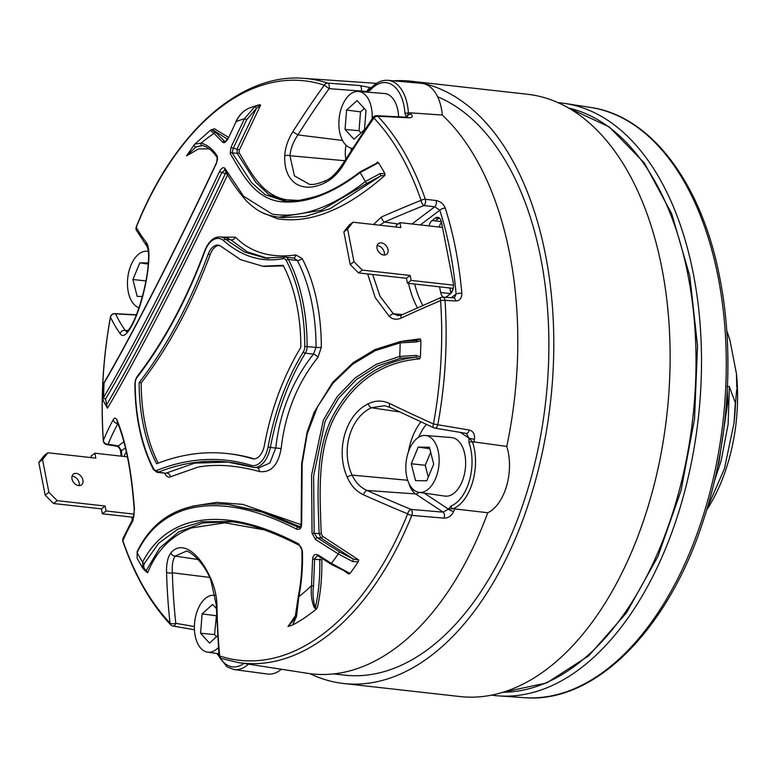 <?xml version="1.0" encoding="UTF-8"?>
<svg xmlns="http://www.w3.org/2000/svg" width="776" height="776" viewBox="0 0 776 776"><rect width="100%" height="100%" fill="white"/><g stroke="black" fill="none" stroke-linecap="round" stroke-linejoin="round"><path stroke-width="1.16" d="M393.5 80.811A303.028 174.241 96.4 0 1 411.125 81.228L527.467 94.265A303.028 174.241 96.4 0 1 650.298 499.046A303.028 174.241 96.4 0 1 459.974 696.547L343.623 683.501A303.028 174.241 96.4 0 1 309.934 673.665M411.125 81.228A303.028 174.241 96.4 0 1 533.956 486.009A303.028 174.241 96.4 0 1 343.623 683.501M376.098 83.362A303.028 174.241 96.4 0 1 376.894 83.187M333.661 673.917L344.563 675.139A294.608 169.401 -83.6 0 0 539.32 442.795A294.608 169.401 -83.6 0 0 456.385 106.836A294.608 169.401 -83.6 0 0 437.625 96.767M438.547 218.444L435.278 220.917M450.798 292.892L451.807 292.135M325.173 182.738C313.698 188.345 303.901 188.665 295.792 183.689C288.041 178.189 284.346 168.945 284.705 155.947A4.21 2.25 2.1 0 1 289.943 155.724L294.444 175.88L309.546 184.397C311.758 184.319 314.639 185.474 326.095 180.449L326.095 180.449A4.21 2.328 -116.4 0 0 325.173 182.738C332.244 179.072 338.278 173.184 343.283 165.075L342.371 164.473C336.445 173.184 331.012 178.509 326.095 180.449M375.07 164.628L374.643 164.211L376.709 163.261L377.223 162.068L378.484 162.708L360.103 172.611C330.576 195.077 303.435 204.68 278.7 201.421C252.947 196.988 241.491 172.068 230.23 153.609L230.928 147.44L244.469 118.709L254.625 106.826L259.688 104.702L260.629 105.061L239.367 149.952L239.066 152.581C249.969 170.633 261.57 195.785 287.033 199.82L298.789 200.441M378.484 162.708A269.35 154.88 96.4 0 1 384.857 173.581L384.983 175.308C346.183 209.501 310.293 223.983 277.313 218.735L262.23 212.576M221.994 237.107L235.516 237.204C242.645 244.469 251.201 249.688 261.182 252.86C271.619 256.031 283.162 256.73 295.811 254.945L302.145 258.466A150.612 86.602 96.4 0 1 321.312 347.357L317.898 357.406C297.353 383.14 285.093 413.589 281.116 448.761C278.012 465.474 270.737 473.05 259.291 471.488C236.612 465.299 216.213 463.835 198.074 467.094L170.448 476.784A4.21 3.647 60.9 0 0 166.471 472.991L194.718 463.126L227.882 462.108M192.419 506.175L216.591 502.353L242.81 504.39L301.136 524.673M403.384 341.013L420.243 338.879L420.864 340.645A269.35 154.88 96.4 0 1 420.379 357.076L419.651 358.89C382.743 361.868 354.467 381.084 334.844 416.557C316.87 451.254 319.867 494.477 321.215 533.665L322.661 536.342L358.687 559.923L358.24 561.834A269.35 154.88 96.4 0 1 350.005 573.435L348.676 574.027L344.651 571.233M318.305 556.014L317.452 555.8L314.678 558.526L313.514 585.88C312.466 594.135 313.106 601.322 315.425 607.433C318.674 592.622 320.129 576.704 319.78 559.69L321.827 559.719C322.137 576.597 320.692 592.418 317.491 607.172L316.385 609.044A269.35 154.88 96.4 0 1 292.668 625L288.012 626.523L295.452 615.611M264.49 529.921L225.03 522.801L191.594 527.903C171.108 535.809 156.48 550.747 147.683 572.717L146.198 570.554L159.73 547.963L178.722 531.861L202.982 522.927L231.51 521.812M186.046 551.28L175.143 556.082A4.21 3.56 -141.6 0 1 170.856 552.997C176.006 546.682 182.544 546.003 190.479 550.95C198.394 556.47 205.349 566.082 211.324 579.788C214.904 588.344 216.785 596.938 216.97 605.581A700.272 535.227 122.3 0 0 219.686 655.943A291.563 167.645 -83.6 0 0 407.681 513.857A4.21 2.037 -67.4 0 1 410.989 509.395A4.21 2.25 94.9 0 1 411.813 515.4A294.017 169.061 96.4 0 1 238.106 662.52L307.655 673.335A297.014 170.788 -83.6 0 0 487.764 512.742A43.689 25.123 -83.6 0 0 506.777 446.433L472.371 441.699A2.522 1.329 160.6 0 0 469.073 442.96L468.84 437.965L466.395 433.406A4.21 2.318 -80.5 0 0 469.296 430.03C473.341 431.243 475.048 434.317 474.408 439.284A295.627 169.993 96.4 0 1 473.806 442.194M466.395 433.406L434.899 428.139A4.21 2.318 -80.5 0 1 434.347 427.915A4.21 2.008 -65.6 0 1 433.862 427.828L390.27 407.497L384.547 405.702L371.403 407.74C350.054 417.566 340.625 450.72 352.091 475.106C355.515 482.449 360.52 487.57 367.096 490.471A4.21 2.309 114.1 0 0 363.527 494.816C356.281 491.46 350.839 485.553 347.202 477.094C335.29 450.526 345.475 414.694 368.202 403.84C375.322 400.28 382.49 400.193 389.688 403.559A700.272 147.605 17.7 0 0 433.454 423.968A291.563 167.645 -83.6 0 0 440.584 300.603A699.671 263.394 167.7 0 0 401.114 318.092C396.749 319.993 392.85 319.479 389.416 316.56L375.254 297.674L367.669 273.947M373.508 224.506L381.443 216.999A699.671 284.452 -9.7 0 1 421.077 200.373A291.563 167.645 -83.6 0 0 373.925 118.039L372.965 117.496L342.371 164.473M439.914 218.599L435.317 218.085A8.42 4.84 96.4 0 1 437.732 217.319A8.42 4.84 96.4 0 1 439.051 217.814A8.42 4.84 96.4 0 1 441.466 222.149L453.3 282.968A8.42 4.84 -83.6 0 1 450.109 294.104L446.83 296.577A8.42 4.84 -83.6 0 1 445.249 297.305M298.362 595.929C301.195 581.777 302.368 566.645 301.883 550.514L302.407 550.785C302.902 567.043 301.719 582.349 298.838 596.695L296.568 616.299A1.688 1.28 1.2 0 1 295.481 615.077L298.362 595.929A1.688 0.825 12.7 0 0 298.838 596.695A254.693 146.451 -83.6 0 0 311.515 585.637L312.631 559.079L319.78 559.69L319.848 559.108M299.478 545.285A1.688 1.018 -62.3 0 1 299.158 545.208C270.611 530.813 247.253 522.917 229.095 521.52L201.527 521.812L177.772 529.213L158.673 543.248L144.491 563.308A1.688 1.436 -152.8 0 1 142.609 562.144C152.009 543.695 166.054 531.046 184.736 524.188C215.776 513.79 253.791 520.386 298.779 543.995L302.407 550.785M420.864 340.645L416.46 341.964L400.154 342.866L375.254 350.645L352.624 364.245L333.05 383.14L317.597 406.585L307.218 433.871L302.194 463.534L301.66 524.227C301.35 528.466 299.623 530.086 296.48 529.077C253.412 507.242 216.572 500.704 185.939 509.444C163.746 516.486 147.479 530.871 137.139 552.619L137.1 558.196L142.629 568.09L142.609 562.144A254.693 146.451 -83.6 0 1 137.139 552.619A1.688 1.426 -154.4 0 1 137.168 551.59L137.1 558.196M225.001 169.895L224.846 169.847A1.688 1.397 -30.5 0 1 224.953 168.373L243.625 196.279L272.211 214.098C300.302 218.716 331.362 207.861 365.38 181.516L380.162 173.572L384.857 173.581M224.875 169.895L221.694 172.815C177.073 268.166 131.018 356.271 105.594 398.971L106.661 404.723C130.804 363.692 178.703 272.677 225.544 173.242L225.632 173.009M228.357 138.118L236.137 121.648L228.357 138.118C226.243 141.998 224.38 143.376 222.77 142.241L214.03 133.404A254.693 146.451 -83.6 0 0 201.062 143.143C207.386 144.753 212.818 149.128 217.358 156.257L216.63 162.902C173.611 254.576 128.845 340.906 104.023 383.121A254.693 146.451 -83.6 0 0 103.674 397.37C128.894 354.787 174.833 266.837 219.443 171.729C221.567 167.926 223.401 166.811 224.953 168.373M247.282 108.999A1.688 0.805 61.9 0 1 247.34 108.96A1.688 0.805 61.9 0 1 247.408 108.931C242.539 111.657 238.785 115.896 236.137 121.648A254.693 146.451 -83.6 0 1 244.469 118.709L246.71 119.669L233.178 148.478L232.15 152.814L251.56 182.641L265.062 194.679L283.861 200.809M247.34 108.96L247.34 108.96C242.432 111.705 238.63 115.934 235.923 121.657M227.562 139.224L212.43 129.66C211.382 129.485 212.498 130.426 215.776 132.483L224.933 141.678M214.36 128.748L212.43 129.66A1.688 1.649 -84.5 0 0 212.343 129.65L214.36 128.748L228.513 137.362M202.245 145.49A1.688 1.542 -79.6 0 1 201.062 143.143L194.776 144.094M212.401 129.65L210.694 130.019L194.475 144.452A1.688 1.639 -147.7 0 0 195.93 147.004L202.284 145.645M104.188 382.393A1.688 1.455 29.9 0 0 104.023 383.121L104.188 382.393C128.894 340.383 173.533 254.324 216.465 162.814C217.532 159.594 217.823 157.945 217.338 157.868L217.338 157.868C212.789 150.922 207.726 146.79 202.158 145.481L195.93 147.004L186.55 155.86L194.475 144.452M105.594 398.971A1.688 1.474 -150 0 1 103.674 397.37L102.849 399.931L105.41 404.529A1.688 1.474 126.2 0 0 106.661 404.723L107.466 408.205L105.41 404.529M227.349 174.105L219.443 171.729M366.941 183.359L321.293 210.267L278.894 217.202L282.503 217.6L305.327 216.436L330.12 208.676L380.822 175.851L366.941 183.359A1.688 0.553 -128.5 0 1 365.38 181.516A254.693 146.451 -83.6 0 0 360.103 172.611A1.688 0.572 -127.9 0 1 360.093 171.884C344.592 183.689 330.033 191.808 316.404 196.231C300.351 200.771 289.293 202.274 283.25 200.741M227.785 174.338C180.226 275.577 131.513 367.766 107.466 408.205M103.14 385.74L102.859 399.931M217.338 157.868A1.688 1.455 -35.1 0 1 217.358 156.257M209.268 148.856L198.646 148.895L186.55 155.86M215.776 132.483A1.688 1.533 124.6 0 0 214.03 133.404C210.849 131.037 209.956 129.873 211.353 129.912M225.583 141.504L224.642 141.397A1.688 1.474 142.9 0 0 222.77 142.241M249.649 107.922L247.408 108.931M285.772 200.965L268.865 194.514L255.876 182.457L237.146 153.367L237.116 148.914L256.332 108.485L246.71 119.669M230.928 147.44L239.367 149.952M260.629 105.061L256.332 108.485A1.688 0.786 59.1 0 0 254.625 106.826M230.23 153.609A1.688 1.416 -30.9 0 1 232.15 152.814L237.146 153.367A1.688 1.416 149.2 0 0 239.066 152.581M374.643 164.211L360.093 171.884M249.387 108.009L253.762 106.467A269.35 154.88 96.4 0 1 259.688 104.702M384.983 175.308L380.822 175.851L380.162 173.572M322.661 536.342A1.688 0.951 -59.6 0 1 321.022 538.127L319.14 533.713C317.743 494.574 314.91 451.554 332.458 416.693C351.625 381.084 379.474 361.267 416.014 357.232L400.736 358.211L377.485 365.991L356.417 379.561L338.675 398.175L325.144 421.203L313.62 475.93L314.144 533.151L317.083 537.69L339.946 552.163L353.478 559.137L321.022 538.127L317.083 537.69A1.688 0.951 -59.5 0 0 315.444 539.485L312.059 533.199L311.564 475.339L323.388 420.049L337.104 396.788L355.03 377.999L376.282 364.284L399.727 356.407L416.198 355.418L420.379 357.076M358.24 561.834L352.644 561.523L353.478 559.137L358.687 559.923M352.644 561.523L338.287 553.928A1.688 0.834 -56 0 1 339.946 552.163M400.736 358.211A1.688 0.892 78.8 0 1 399.727 356.407A254.693 146.451 -83.6 0 0 400.154 342.866A1.688 0.892 -100.3 0 1 400.785 341.411A1.688 0.892 -100.3 0 1 401.017 341.43L416.324 340.519L420.243 338.879M144.491 563.308C143.085 566.14 143.657 568.556 146.198 570.554A1.688 1.406 126.7 0 1 144.811 570.457L142.638 568.1M301.883 550.514C301.845 548.389 300.933 546.624 299.158 545.208L299.158 545.208A1.688 1.018 -62.3 0 1 298.779 543.995M300.399 526.914L265.179 512.286L228.648 504.526L262.162 512.092L299.08 527.554C299.963 527.913 300.642 526.749 301.136 524.052L301.641 463.65L307.083 432.135L314.125 412.347L332.632 382.413L353.138 362.683L375.012 349.54L400.785 341.411L416.343 340.499L416.46 341.964M301.66 524.227L301.136 524.052M296.48 529.077A1.688 1.048 -63.1 0 1 298.1 527.273L299.749 527.457M312.631 559.079C313.116 554.976 314.988 553.627 318.228 555.044L331.352 563.376A254.693 146.451 -83.6 0 0 338.287 553.928L315.444 539.485M312.059 533.199L321.215 533.665M416.198 355.418L416.014 357.232L419.651 358.89M331.876 564.53A1.688 0.854 -56.6 0 1 331.517 564.462A1.688 0.854 -56.6 0 1 331.352 563.376L350.005 573.435M316.385 609.044L314.377 607.802A1.688 1.164 153.3 0 0 315.425 607.433C315.958 608.733 316.647 608.646 317.491 607.172M317.452 555.8L318.48 556.179A1.688 0.921 -58.7 0 1 318.228 555.044M348.676 574.027L346.911 571.834M318.82 556.256A1.688 0.921 -58.7 0 1 318.48 556.179L331.517 564.462L346.726 572.009M313.514 585.88A1.688 0.63 -174.4 0 1 311.515 585.637C310.691 594.193 311.642 601.584 314.377 607.802M296.568 616.299L292.668 625M288.012 626.523L294.123 619.655L295.481 615.077M283.463 265.867L264.713 266.43M219.133 245.352A16.839 9.681 -83.6 0 0 210.209 254.48A412.444 237.165 96.4 0 1 141.193 382.878A138.885 79.86 -83.6 0 0 158.236 463.165M141.193 382.878L139.137 382.646A138.885 79.86 -83.6 0 0 156.626 463.786A412.444 237.165 96.4 0 1 227.572 453.591L229.628 453.824A412.444 237.165 96.4 0 1 254.266 458.897M227.572 453.591A412.444 237.165 96.4 0 1 252.219 458.674A16.839 9.681 -83.6 0 0 253.228 458.878A16.839 9.681 -83.6 0 0 264.364 445.57C271.047 409.369 283.211 376.612 300.845 347.299A138.885 79.86 -83.6 0 0 283.182 265.324L262.657 266.207L240.618 259.65L221.49 246.69A16.839 9.681 -83.6 0 0 218.114 245.148A16.839 9.681 -83.6 0 0 208.152 254.247A412.444 237.165 96.4 0 1 139.137 382.646M268.069 446.937C274.869 410.844 286.625 379.154 303.338 351.887A6.732 3.87 -83.6 0 0 304.774 346.455A145.616 83.73 -83.6 0 0 286.247 260.503A6.732 3.87 -83.6 0 0 283.24 258.66C261.725 262.657 241.84 256.643 223.595 240.618A23.571 13.551 -83.6 0 0 204.922 251.201A405.712 233.285 96.4 0 1 137.032 377.495A6.732 3.87 -83.6 0 0 135.654 380.347A6.732 3.87 -83.6 0 0 135.218 383.519A145.616 83.73 -83.6 0 0 153.561 468.597A6.732 3.87 -83.6 0 0 157.033 470.314A405.712 233.285 96.4 0 1 251.065 465.28A23.571 13.551 -83.6 0 0 268.069 446.937L270.358 447.432A25.249 14.521 96.4 0 1 253.655 467.404A25.249 14.521 96.4 0 1 252.151 467.094A404.034 232.325 -83.6 0 0 228.008 462.108A404.034 232.325 -83.6 0 0 158.508 472.099A1.688 1.319 -111.6 0 1 157.033 470.314M165.482 473.253L158.508 472.099A8.42 4.84 96.4 0 1 157.062 472.312L165.754 473.253M251.065 465.28A1.688 1.368 106.9 0 0 251.948 467.045L258.621 467.957L269.854 463.01L275.752 448.033C279.894 411.881 292.474 380.57 313.504 354.108L316.045 347.396A147.304 84.7 -83.6 0 0 297.305 260.455L293.92 258.059L285.49 257.118A8.42 4.84 96.4 0 1 288.381 259.456A147.304 84.7 96.4 0 1 307.121 346.397A8.42 4.84 96.4 0 1 305.337 353.187C288.837 380.046 277.178 411.455 270.358 447.432L275.752 448.033A4.21 0.698 6.8 0 1 281.116 448.761M267.38 258.214L247.301 251.899L230.87 239.852L226.379 237.601L220.423 236.932A25.249 14.521 96.4 0 1 225.486 239.25A1.688 1.28 130.6 0 0 223.595 240.618M283.24 258.66A1.688 1.358 -100.8 0 1 284.297 257.166L265.014 258.001L244.421 251.987L225.486 239.25L230.87 239.852A4.21 3.405 134.6 0 0 235.516 237.204M293.629 258.03A4.21 2.978 82.2 0 0 295.811 254.945M317.898 357.406A4.21 1.794 39 0 0 313.504 354.108L305.337 353.187A1.688 0.873 31.8 0 1 303.338 351.887M259.291 471.488A4.21 3.114 105.4 0 0 257.642 467.85M170.448 476.784C168.45 477.764 166.607 476.736 164.919 473.68A150.612 86.602 96.4 0 1 164.648 473.156M284.705 155.947C285.141 147.847 287.867 139.767 292.862 131.707L297.906 134.917C293.25 141.795 290.593 148.73 289.943 155.724L344.68 160.71M345.747 158.973A25.395 14.598 96.4 0 1 345.989 145.17M136.285 226.883A4.21 4.21 0 0 0 136.489 230.462L136.489 230.462A4.21 4.016 151.6 0 1 136.266 227.252A4.21 1.504 22 0 1 136.285 226.883C173.407 133.22 240.026 73.012 303.571 78.328A294.017 169.061 96.4 0 1 327.695 83.1A4.21 2.26 94.4 0 1 329.111 88.648L324.261 85.166A291.563 167.645 -83.6 0 0 136.266 227.252A700.272 147.605 17.7 0 0 146.315 242.471C148.352 245.245 149.186 250.629 148.837 258.641A4.21 2.173 -177 0 0 148.478 259.446L148.478 259.446C148.119 281.863 136.896 320.372 128.428 329.965L127.012 331.798M148.837 258.641C147.886 283.764 137.633 319.605 127.827 331.895A4.21 3.521 -143.4 0 1 128.428 329.965M127.827 331.895C124.723 335.901 122.162 336.512 120.144 333.728A4.21 3.909 -34.8 0 1 125.179 330.353L126.42 331.643M117.952 423.58A695.461 282.745 170.3 0 0 108.126 444.221A4.21 3.735 -158.2 0 1 103.353 440.506A4.21 1.048 -4 0 0 103.286 440.729C100.511 399.756 102.888 358.531 110.425 317.054A4.21 4.21 0 0 1 114.799 313.611A4.21 2.522 93.2 0 1 115.576 313.863A4.21 3.987 155.1 0 0 110.483 317.142A291.563 167.645 -83.6 0 0 103.353 440.506A699.671 284.452 -9.7 0 1 113.257 419.7A4.21 3.657 28.8 0 0 117.942 423.541M441.515 222.431A8.42 4.84 -83.6 0 0 439.274 227.048M429.012 225.894A8.42 4.84 96.4 0 1 432.038 220.549L441.34 221.596M450.662 293.619L440.681 292.504L439.585 286.839M449.847 287.993L450.895 293.376M440.681 292.504A8.42 4.84 -83.6 0 0 443.891 297.227M435.317 218.085L432.038 220.549M406.537 117.263L408.438 113.112L409.709 112.801A295.627 169.993 96.4 0 1 411.144 114.169C413.201 116.516 412.328 117.719 408.535 117.787L377.776 116.245A294.017 169.061 96.4 0 1 425.326 199.267L436.131 200.528A4.21 2.25 96.6 0 1 434.744 206.785L439.808 210.209L420.34 224.924M451.302 297.674L456.113 294.036L454.493 297.567L453.62 297.819A4.21 2.338 -86.5 0 1 455.677 300.991C459.848 300.71 461.904 298.139 461.836 293.27A4.21 1.145 174.9 0 0 456.113 294.036A290.544 167.063 -83.6 0 0 439.808 210.209A4.21 2.115 162.4 0 1 445.298 208.23C443.581 204.01 440.525 201.44 436.131 200.528M372.684 274.51L380.036 296.364L393.384 313.785L398.078 315.648L401.687 314.94A4.21 1.988 65.2 0 0 401.114 318.092M411.988 223.983L434.744 206.785L423.948 205.533A4.21 2.25 96.6 0 0 425.326 199.267A4.21 2.192 161 0 0 421.077 200.373A4.21 1.785 68.2 0 0 423.948 205.533A695.461 282.745 170.3 0 0 384.547 222.062L379.687 225.195M455.677 300.991L444.997 300.351A294.017 169.061 96.4 0 1 437.81 424.753L469.296 430.03M468.84 437.965L468.966 438.062A4.21 0.533 11.5 0 0 474.408 439.284M425.364 435.472L451.457 437.557A29.459 16.936 -83.6 0 1 462.021 481.78A29.459 16.936 -83.6 0 1 444.9 496.097L418.991 492.353A28.625 16.461 -83.6 0 0 435.637 478.433A28.625 16.461 -83.6 0 0 425.364 435.472A28.625 16.461 -83.6 0 0 409.33 449.459A28.625 16.461 -83.6 0 0 418.991 492.353A4.21 3.308 -56.5 0 1 415.635 493.924L367.096 490.471A696.062 174.658 14.3 0 0 410.989 509.395L443.193 512.16L448.412 509.124L453.155 508.717A42.971 24.706 96.4 0 0 472.371 441.699L468.966 438.062M487.764 512.742L453.155 508.717A2.522 1.979 -111.8 0 1 450.982 506.039A40.449 23.261 -83.6 0 0 469.073 442.96M448.412 509.182L450.982 506.039M448.547 509.25A4.21 1.397 20.7 0 0 453.717 511.433C451.661 515.836 448.431 518.077 444.027 518.145L411.813 515.4A4.21 1.504 22 0 1 407.681 513.857A700.272 175.715 -165.7 0 1 363.527 494.816M444.027 518.145A4.21 2.25 94.9 0 0 443.193 512.16L415.635 493.924A25.395 14.598 96.4 0 1 408.981 483.458M390.27 407.497A4.21 2.289 -64.3 0 1 389.688 403.559M399.572 411.94L371.403 407.74A4.21 2.28 -117.9 0 1 368.202 403.84M407.71 480.266L352.091 475.106A4.21 0.941 157.6 0 0 347.202 477.094M198.249 559.544L175.143 556.082C172.757 559.69 171.826 565.258 172.35 572.775A4.21 1.688 178.3 0 1 166.549 572.203C166.355 563.522 167.781 557.12 170.856 552.997M218.919 654.963A4.21 4.21 0 0 0 221.781 658.572A4.21 3.414 108.3 0 1 219.686 655.943A4.21 1.93 -5.3 0 1 218.919 654.963L216.203 604.582A4.21 1.765 -0.9 0 0 216.97 605.581M216.203 604.582L210.936 580.545A4.21 1.009 -23.3 0 1 211.324 579.788M433.862 427.828A4.21 2.008 -65.6 0 1 433.454 423.968L437.81 424.753A4.21 2.318 -80.5 0 1 434.899 428.139A4.21 4.21 0 0 1 433.862 427.828M442.941 297.169A4.21 4.21 0 0 0 441.04 297.499A4.21 1.756 67 0 0 440.584 300.603A4.21 1.048 -4 0 1 444.997 300.351A4.21 2.338 93.5 0 0 442.941 297.169L453.62 297.819M402.501 314.561L393.384 313.785A4.21 2.299 133.2 0 0 389.416 316.56M398.146 223.973L384.547 222.062A4.21 2.018 -113.8 0 1 381.443 216.999M408.535 117.787A4.21 2.493 -87.1 0 0 407.41 117.254L376.632 115.702A4.21 4.21 0 0 0 372.965 117.496M367.126 91.452L370.239 88.988A2.522 1.581 40.7 0 0 370.103 90.404L367.145 91.51L329.111 88.648A696.062 559.952 124.8 0 0 297.906 134.917L342.546 140.446M370.239 88.988L370.23 88.998C375.671 82.77 381.598 79.879 388.039 80.316A42.971 24.706 96.4 0 1 408.438 113.112A2.522 0.611 176.4 0 0 404.956 113.471A40.449 23.261 -83.6 0 0 370.103 90.404M406.478 117.496L404.956 113.471M411.144 114.169A4.21 3.152 134 0 0 406.566 117.215M409.709 112.801L442.301 115.052A43.689 25.123 -83.6 0 0 421.688 83.362L388.039 80.316M506.777 446.433A297.014 170.788 -83.6 0 0 442.301 115.052M248.504 664.14A42.971 24.706 96.4 0 1 234.003 669.552L267.487 674.024A43.689 25.123 -83.6 0 0 281.397 669.261M113.257 419.7C114.567 417.459 115.867 417.682 117.147 420.359C125.945 441.884 131.707 471.517 134.442 509.26L132.929 520.793A699.671 263.394 167.7 0 0 122.86 540.736A291.563 167.645 -83.6 0 0 170.012 623.07A4.21 1.833 -6.2 0 0 175.793 623.332A4.21 2.338 99.8 0 1 173.029 626.048L194.456 629.753M126.372 451.826A8.42 4.84 -83.6 0 0 124.325 456.511M125.45 447.8L121.434 450.837L118.35 445.919A4.21 2.493 99.4 0 1 117.011 446.278L117.011 446.278C118.844 446.918 120.067 448.693 120.658 451.593L121.085 456.142M117.147 420.359A4.21 3.434 156.5 0 0 117.322 422.086L117.322 422.086C125.828 442.853 131.445 471.837 134.18 509.056L134.18 509.056C134.229 514.139 133.909 517.165 133.23 518.125A4.21 3.686 -149.9 0 1 133.239 518.125L122.996 538.408A4.21 4.21 0 0 0 122.889 541.435C134.772 575.753 150.709 603.544 170.681 624.796A4.21 4.21 0 0 0 173.029 626.048M132.929 520.793A4.21 3.686 -149.9 0 1 133.23 518.125M122.889 541.435A4.21 2.192 161 0 1 122.86 540.736A4.21 3.764 -156.8 0 1 122.996 538.408M121.939 456.24A290.544 167.063 -83.6 0 1 121.434 450.837A4.21 1.145 174.9 0 0 120.658 451.593M146.315 242.471A4.21 3.938 142.3 0 0 146.848 246.157L146.848 246.157C148.332 249.154 148.885 253.577 148.478 259.446M292.862 131.707A700.272 563.327 -55.2 0 1 324.261 85.166A4.21 3.414 108.3 0 1 327.695 83.1L359.851 85.564A4.21 2.26 94.4 0 1 361.257 91.122L361.112 91.646M351.334 148.187A21.185 12.183 -83.6 0 0 351.13 150.379M359.851 85.564L371.277 87.785A4.21 3.405 111.6 0 0 367.213 91.228M376.535 83.41A297.014 170.788 -83.6 0 0 373.799 83.177L303.571 78.328M82.925 480.131A6.732 4.84 52.9 0 0 78.968 474.427A6.732 4.84 52.9 0 0 73.39 474.136A6.732 4.84 52.9 0 0 71.984 478.899A6.732 4.84 52.9 0 0 75.941 484.602A6.732 4.84 52.9 0 0 81.519 484.884A6.732 4.84 52.9 0 0 82.925 480.131M79.142 485.621A6.732 4.84 52.9 0 0 79.191 482.953A6.732 4.84 52.9 0 0 72.032 476.221M47.899 452.777L42.535 459.615L38.8 462.438L44.164 455.599L47.899 452.777L95.807 458.141L94.847 453.203L91.112 456.026L91.422 457.656M45.163 495.127L48.898 492.304L57.22 500.665L53.486 503.498L45.163 495.127L38.8 462.438M48.898 492.304L42.535 459.615M134.141 514.129L106.089 510.977L102.354 513.809L101.394 508.862L105.129 506.039L57.22 500.665M101.394 508.862L53.486 503.498M106.089 510.977L105.129 506.039M102.354 513.809L133.569 517.301M127.439 456.86L94.847 453.203M377.097 245.653A6.732 4.84 -127.1 0 1 384.256 252.384A6.732 4.84 -127.1 0 1 384.207 255.052M388 249.552A6.732 4.84 -127.1 0 1 386.584 254.315A6.732 4.84 -127.1 0 1 381.006 254.033A6.732 4.84 -127.1 0 1 377.049 248.33A6.732 4.84 -127.1 0 1 378.465 243.567A6.732 4.84 -127.1 0 1 384.033 243.848A6.732 4.84 -127.1 0 1 388 249.552M362.285 270.096L358.551 272.919L350.228 264.558L353.963 261.725L362.285 270.096L410.194 275.47L406.459 278.293L407.419 283.23L411.154 280.408L453.524 285.161M410.194 275.47L411.154 280.408M358.551 272.919L406.459 278.293M347.6 229.036L343.865 231.869L349.229 225.03L352.973 222.208L347.6 229.036L353.963 261.725M343.865 231.869L350.228 264.558M396.497 227.087L396.177 225.457L399.912 222.634L400.872 227.572L352.973 222.208M407.419 283.23L451.904 288.216A4.21 1.649 -11 0 1 453.184 288.575M399.912 222.634L442.485 227.407M450.652 292.135L452.505 290.738M372.14 118.689A28.625 16.461 -83.6 0 0 365.768 95.361A28.625 16.461 -83.6 0 0 358.425 91.432A28.625 16.461 -83.6 0 0 340.305 111.763A28.625 16.461 -83.6 0 0 345.301 144.452A28.625 16.461 -83.6 0 0 352.042 148.313A28.625 16.461 -83.6 0 0 352.411 148.361L352.042 148.313M398.641 116.807A29.459 16.936 -83.6 0 0 392.074 97.553A29.459 16.936 -83.6 0 0 384.508 93.518L358.425 91.432M364.274 108.456L360.53 111.86L359.016 130.708L360.995 132.9M345.048 129.427L353.982 139.263L364.468 129.747L366.02 110.386L357.086 100.55L346.6 110.066L345.048 129.427L359.016 130.708M360.53 111.86L346.6 110.066M148.313 251.424A28.625 16.461 -83.6 0 0 147.004 251.22A28.625 16.461 -83.6 0 0 130.96 265.208A28.625 16.461 -83.6 0 0 139.04 307.733M145.907 280.941L132.909 279.515L137.168 296.374L142.444 296.461M148.167 264.034L139.855 262.841L132.909 279.515M148.255 262.977L139.855 262.841M215.33 595.483A28.625 16.461 -83.6 0 0 213.953 595.27A28.625 16.461 -83.6 0 0 195.833 615.601A28.625 16.461 -83.6 0 0 200.829 648.29A28.625 16.461 -83.6 0 0 207.57 652.15A28.625 16.461 -83.6 0 0 218.279 647.64M216.465 615.32L214.545 634.545L216.523 636.727M216.281 608.423L212.614 604.388L202.129 613.903L200.577 633.255L209.51 643.1L217.435 635.903M214.545 634.545L200.577 633.255M216.048 615.698L202.129 613.903M430.69 452.262L425.258 465.299L428.255 477.182M418.225 447.092L411.27 463.767L415.529 480.616L426.742 480.81L433.697 464.135L429.429 447.277L418.225 447.092L429.807 448.751M425.258 465.299L411.27 463.767M726.734 330.654A136.78 78.648 96.4 0 1 729.925 340.208L736.443 373.731A136.78 78.648 96.4 0 1 706.616 510.133M726.753 330.974L729.925 340.208M726.53 402.278L727.742 402.414L719.032 461.914L717.46 467.365M727.742 402.414L727.257 390.813M726.937 386.341L729.353 386.613L728.121 424.326L721.185 460.595L714.415 481.159M735.289 403.258L734.028 422.939A145.199 83.488 -83.6 0 0 735.502 403.287L729.353 386.613M707.178 508.27L724.444 468.655L734.028 422.939M736.773 387.447L736.443 373.731M736.725 389.067L735.502 403.287M558.031 102.655A298.139 171.438 96.4 0 1 565.316 103.509A298.139 171.438 96.4 0 1 645.04 156.296A298.139 171.438 96.4 0 1 683.908 494.351A298.139 171.438 96.4 0 1 498.92 695.907A298.139 171.438 96.4 0 1 491.635 695.131M412.502 490.907L413.763 489.947M376.632 115.702A4.21 2.493 -87.1 0 1 377.776 116.245A4.21 3.094 136.6 0 0 373.925 118.039A700.272 535.227 122.3 0 0 343.283 165.075M217.697 653.615A40.449 23.261 -83.6 0 0 226.223 664.489A40.449 23.261 -83.6 0 0 243.868 663.422M153.561 468.597A1.688 1.048 -27.5 0 0 153.435 469.519C141.29 445.676 135.111 417.061 134.898 383.674L135.412 380.036L137.061 376.622A1.688 0.999 37.6 0 0 137.032 377.495M254.256 458.907L252.219 458.674M210.209 254.48L208.152 254.247M137.061 376.622C164.008 341.459 186.55 299.507 204.709 250.764A1.688 0.543 20.4 0 0 204.922 251.201M284.297 257.166A1.688 1.358 -100.8 0 1 284.627 257.147A8.42 4.84 96.4 0 1 285.49 257.118L284.297 257.166M265.014 258.001L268.729 258.301M286.247 260.503A1.688 1.048 -27.7 0 1 288.381 259.456L297.305 260.455A4.21 2.619 152.3 0 0 302.145 258.466M304.774 346.455L316.045 347.396A4.21 0.65 -179.9 0 0 321.312 347.357M228.008 462.108L251.948 467.045A1.688 1.368 106.9 0 0 252.151 467.094M136.324 315.017L115.576 313.863A696.062 174.658 14.3 0 0 125.179 330.353L127.972 330.547M120.144 333.728A700.272 175.715 -165.7 0 1 110.483 317.142L110.425 317.054M414.694 284.045A88.493 50.886 -83.6 0 0 422.774 305.405M417.391 307.791A92.693 53.302 96.4 0 1 408.525 283.356M445.298 208.23A294.744 169.478 96.4 0 1 461.836 293.27M454.717 508.775A295.627 169.993 96.4 0 1 453.717 511.433M426.383 424.423A45.541 26.19 -83.6 0 0 418.633 437.286M408.389 451.942A49.742 28.605 96.4 0 1 420.893 421.901M209.51 577.383L172.35 572.775A696.062 559.952 124.8 0 0 175.793 623.332L194.407 626.542M424.22 493.109L448.412 509.124M468.801 437.994L460.333 432.397M170.681 624.796A4.21 3.094 136.6 0 1 170.012 623.07A700.272 563.327 -55.2 0 1 166.549 572.203M132.706 517.204A290.544 167.063 -83.6 0 0 133.036 518.465M103.286 440.729A4.21 4.21 0 0 0 106.787 444.59A4.21 2.493 -80.6 0 0 108.126 444.221L118.35 445.919L123.917 441.719M367.145 91.51L366.97 92.111M503.052 692.24A294.608 169.401 -83.6 0 0 688.031 275.276A294.608 169.401 -83.6 0 0 568.527 108M452.864 289.739L452.592 288.342M590.575 107.437C651.568 116.128 702.144 184.203 719.905 278.438C734.823 353.798 728.683 444.047 703.463 520.133C668.524 629.472 594.862 703.851 524.43 697.673A297.053 170.807 -83.6 0 0 718.207 277.478A297.053 170.807 -83.6 0 0 670.018 160.031A297.053 170.807 -83.6 0 0 590.575 107.437L565.316 103.509M216.863 653.489L226.883 666.817L234.003 669.552M228.163 138.089L225.156 141.736M224.846 169.847C230.647 180.876 237.941 191.332 246.719 201.246C260.464 214.195 267.943 215.398 278.894 217.202L278.894 217.202M147.178 572.465L144.811 570.457M416.343 340.499L416.916 340.499M228.658 504.536C184.814 500.665 154.317 516.35 137.168 551.59M264.713 266.44L262.657 266.207M220.423 236.932C213.836 236.612 208.608 241.22 204.709 250.764M153.435 469.519L157.062 472.312M210.936 580.545C203.613 560.418 187.132 549.379 185.949 551.27M221.781 658.572L238.106 662.52M401.687 314.94L441.04 297.499M131.658 517.088L132.327 519.697M106.787 444.59L117.011 446.278M114.799 313.611L136.401 314.804M136.489 230.462L146.848 246.157M407.992 117.399L407.41 117.254M568.468 107.971L609.276 126.915L644.381 163.018L671.754 213.846L689.825 276.237L697.527 345.873L694.539 418.798L681.066 490.49L657.922 556.508L626.523 612.768L588.722 655.807L546.711 682.928L502.984 692.26M147.004 251.22L148.303 251.327M207.57 652.15L218.803 653.77M213.953 595.27L215.311 595.376M524.43 697.673L498.92 695.907"/></g></svg>
